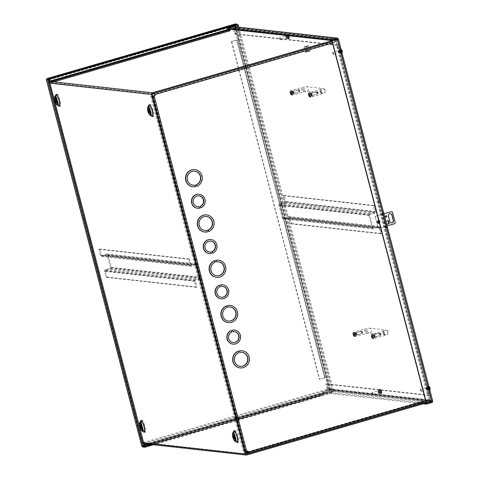 <?xml version="1.0" encoding="UTF-8"?>
<svg xmlns="http://www.w3.org/2000/svg" width="479" height="479" viewBox="0 0 479 479"><rect width="100%" height="100%" fill="white"/><g stroke="black" fill="none" stroke-linecap="round" stroke-linejoin="round"><path stroke-width="0.36" stroke-dasharray="2.4 1.8" d="M378.955 222.759A0.856 0.826 -83.7 0 1 377.913 222.005A0.856 0.826 -83.7 0 1 378.835 221.076A0.856 0.826 -83.7 0 1 378.955 222.759M378.703 222.735A0.856 0.826 -83.7 0 1 377.668 221.975A0.856 0.826 -83.7 0 1 378.584 221.053A0.856 0.826 -83.7 0 1 378.703 222.735M210.784 251.948L211.179 253.463A7.053 6.778 -83.7 0 1 209.347 253.553M210.724 241.093A5.485 5.275 96.3 0 0 204.737 246.984A5.485 5.275 96.3 0 0 209.521 251.996M206.736 230.399L207.132 231.914A8.622 8.287 -83.7 0 1 204.731 232.052M206.455 216.472A7.053 6.778 96.3 0 0 198.791 224.052A7.053 6.778 96.3 0 0 204.904 230.495M194.941 185.122L195.336 186.636A8.622 8.287 -83.7 0 1 192.935 186.774M194.666 171.195A7.053 6.778 96.3 0 0 186.996 178.775A7.053 6.778 96.3 0 0 193.109 185.217M198.989 206.671L199.384 208.185A7.053 6.778 -83.7 0 1 197.552 208.275M198.935 195.815A5.485 5.275 96.3 0 0 192.941 201.707A5.485 5.275 96.3 0 0 197.725 206.718M427.1 388.577L427.094 387.583L427.693 389.631L427.1 388.577M426.262 388.816L426.256 387.828L426.849 388.882L426.855 389.876L426.262 388.816M339.33 51.618L339.324 50.624L339.916 51.684L339.916 52.672L339.33 51.618M338.491 51.858L338.485 50.87L339.078 51.924L339.084 52.918L338.491 51.858M336.138 41.907L337.509 47.187L338.174 46.96L336.797 46.798L339.048 46.732L337.761 47.217L336.384 41.93A1.353 0.347 -106.2 0 0 335.671 40.589L333.881 40.392L334.108 41.26L335.899 41.457L336.138 41.907L154.693 94.531M336.797 46.798L427.184 393.792L428.537 393.942L385.296 227.938L384.625 226.621L338.156 46.948M428.537 393.942L427.897 394.181L429.274 399.881L427.472 399.684L427.699 400.552L429.489 400.749A1.353 0.347 -106.2 0 0 429.525 400.749A1.353 0.347 -106.2 0 0 429.519 399.492L427.897 394.181M153.897 95.98L246.446 451.272L247.559 451.05M338.174 46.96L378.284 200.958L379.093 200.641L338.994 46.708M337.863 47.086L428.244 394.079M385.296 227.938L386.134 227.693A1.569 0.401 73.8 0 1 386.08 227.735L385.242 227.974A1.569 0.401 73.8 0 0 385.296 227.938L428.555 393.954M247.829 452.511L429.274 399.881L247.841 452.505M246.446 451.272L243.278 451.428L245.416 451.595M152.873 96.303L150.729 96.135L152.801 96.028M336.941 39.541A1.353 1.299 -83.7 0 1 337.725 40.44L338.958 45.176L235.488 33.71L234.65 33.949L233.417 29.219A0.449 0.431 96.3 0 0 232.89 28.902L49.169 82.19L152.633 93.662L152.442 93.016L154.184 93.207M152.669 93.884L334.108 41.26M333.881 40.392L152.442 93.016M218.424 260.187A8.622 8.287 -83.7 0 1 225.585 269.659A8.622 8.287 -83.7 0 1 216.526 277.329M214.61 260.636L215.005 262.151A7.053 6.778 96.3 0 0 216.7 275.772M218.25 261.75A7.053 6.778 96.3 0 0 216.167 261.809M222.693 284.807A7.053 6.778 -83.7 0 1 228.531 292.555A7.053 6.778 -83.7 0 1 221.136 298.83M219.448 285.209L219.843 286.729A5.485 5.275 96.3 0 0 221.31 297.273M222.519 286.364A5.485 5.275 96.3 0 0 221.005 286.388M230.219 305.464A8.622 8.287 -83.7 0 1 237.38 314.937A8.622 8.287 -83.7 0 1 228.315 322.606M226.405 305.913L226.801 307.428A7.053 6.778 96.3 0 0 228.489 321.05M230.046 307.027A7.053 6.778 96.3 0 0 227.962 307.087M242.009 350.742A8.622 8.287 -83.7 0 1 249.17 360.214A8.622 8.287 -83.7 0 1 240.111 367.884M238.201 351.191L238.596 352.706A7.053 6.778 96.3 0 0 240.284 366.327M241.841 352.304A7.053 6.778 96.3 0 0 239.757 352.364M234.488 330.085A7.053 6.778 -83.7 0 1 240.32 337.827A7.053 6.778 -83.7 0 1 232.932 344.108M231.243 330.486L231.638 332.007A5.485 5.275 96.3 0 0 233.105 342.551M234.315 331.642A5.485 5.275 96.3 0 0 232.8 331.666M210.898 239.53A7.053 6.778 -83.7 0 1 212.341 253.128M206.629 214.909A8.622 8.287 -83.7 0 1 213.802 222.501A8.622 8.287 -83.7 0 1 208.293 231.579M194.833 169.638A8.622 8.287 -83.7 0 1 202.006 177.224A8.622 8.287 -83.7 0 1 196.498 186.301M199.102 194.252A7.053 6.778 -83.7 0 1 200.545 207.85M428.142 394.205L429.429 393.72L427.184 393.792M338.108 47.116L378.584 202.497L379.158 200.731L339.048 46.732M385.242 227.974A1.569 0.401 73.8 0 1 384.368 226.423L378.081 202.276A1.569 0.401 73.8 0 1 378.075 200.815A1.569 0.401 73.8 0 1 378.254 200.887M429.376 393.702L386.176 227.651L429.429 393.72M386.134 227.693L384.876 226.645L428.495 394.103M427.699 400.552L246.26 453.182M427.472 399.684L247.757 451.811M150.729 96.135L243.278 451.428M244.11 451.182L151.568 95.89M386.08 227.735A1.569 0.401 73.8 0 1 385.206 226.178L378.919 202.03A1.569 0.401 73.8 0 1 378.913 200.575A1.569 0.401 73.8 0 1 379.093 200.641M337.635 46.559L428.022 393.552M144.239 445.236L142.928 445.614L142.748 446.183L142.928 445.614L142.748 446.183L144.532 446.38L142.748 446.183L47.217 79.442L47.625 79.736L47.217 79.436L235.506 24.818L235.093 25.363L235.524 24.818L237.309 25.016L235.524 24.818L235.698 25.483M235.47 26.818L330.396 391.235L331.055 391.565L330.151 391.211L331.055 391.565L144.67 445.626M142.724 446.159L47.205 79.448L47.625 79.736L47.217 79.436L235.171 24.782L234.848 25.333L235.524 24.818M47.379 79.712L142.928 445.614L142.395 446.141L142.748 446.183L142.395 446.147L142.682 445.584L330.151 391.211L234.848 25.333L47.379 79.712L46.864 79.4L47.379 79.712L142.682 445.584M144.622 446.38L332.839 391.762L331.055 391.565L332.839 391.762L333.067 392.63L322.265 395.762L322.044 394.894M237.847 27.081L332.839 391.762L333.677 391.517L331.893 391.319L236.363 24.579L237.219 24.674M47.625 79.736L234.848 25.333M236.063 26.884L331.055 391.565L330.151 391.211M230.124 30.752L228.016 30.512A1.353 0.347 73.8 0 1 227.651 30.105L226.513 28.147L226.89 28.039M142.395 446.147A1.353 0.347 -106.2 0 0 142.538 446.494M322.104 394.9L144.652 446.272M331.893 391.319L330.702 391.523A1.353 0.347 -106.2 0 0 331.282 392.433L333.067 392.63M238.776 27.183L333.677 391.517M235.225 23.968A1.353 0.347 73.8 0 0 235.171 24.782L236.363 24.579M226.513 28.147L226.286 27.279M142.395 446.141L141.892 446.356M147.987 444.159L324.475 392.966L322.367 392.732A1.353 0.347 -106.2 0 0 322.331 392.738A1.353 0.347 -106.2 0 0 322.199 393.085L322.157 394.786M150.316 444.416L324.702 393.834L324.475 392.966M324.702 393.834L322.595 393.6L145.089 445.087L322.595 393.6M145.341 445.117L322.541 393.72L322.493 395.42L152.669 444.68M153.43 444.763L322.331 395.774A1.353 0.347 -106.2 0 0 322.367 395.768A1.353 0.347 -106.2 0 0 322.493 395.42M377.691 222.136A0.856 0.826 -83.7 0 1 378.584 221.053A0.856 0.826 -83.7 0 1 379.29 221.675A0.856 0.826 -83.7 0 1 378.398 222.759A0.856 0.826 -83.7 0 1 377.691 222.136M379.093 221.651A0.856 0.826 96.3 0 0 378.386 221.029A0.856 0.826 96.3 0 0 377.494 222.112A0.856 0.826 96.3 0 0 378.2 222.735A0.856 0.826 96.3 0 0 379.093 221.651M386.08 215.67A0.784 0.754 96.3 0 0 385.17 216.646A0.784 0.754 96.3 0 0 385.906 217.215M383.913 213.838L375.925 216.155A1.569 1.509 96.3 0 0 375.392 217.125L378.141 227.687A1.569 1.509 96.3 0 0 379.069 228.232L387.056 225.914M390.385 213.694A1.958 1.88 96.3 0 0 388.247 216.155L389.625 221.436A1.958 1.88 96.3 0 0 391.325 222.867M385.888 221.382L386.679 224.4M385.691 221.358L388.433 220.645L388.086 220.663L388.876 223.681L389.217 223.663L387.403 224.112M388.301 220.681L385.577 221.346L388.086 220.663M378.141 227.687L375.392 217.125M375.925 216.155L375.728 216.137A1.569 1.509 96.3 0 0 375.195 217.101M375.728 216.137L383.895 213.766M392.487 212.167L392.289 212.143A1.569 1.509 96.3 0 0 391.367 211.598M392.289 212.143L395.241 222.729M394.708 223.693L394.51 223.675A1.569 1.509 96.3 0 0 395.043 222.705M394.51 223.675L379.069 228.232M377.949 227.669A1.569 1.509 96.3 0 0 378.871 228.208M386.649 224.292L385.577 221.346M386.361 224.364L385.679 221.244M388.876 223.681L386.463 224.262M377.799 222.561A0.784 0.754 96.3 0 0 377.691 221.029A0.784 0.754 96.3 0 0 376.853 221.873A0.784 0.754 96.3 0 0 377.799 222.561M378.542 221.178A0.784 0.754 -83.7 0 1 379.488 221.867A0.784 0.754 -83.7 0 1 378.655 222.711A0.784 0.754 -83.7 0 1 378.542 221.178M312.021 94.614A2.353 0.605 73.8 0 1 312.033 96.806A2.353 0.605 73.8 0 1 310.727 94.471A2.353 0.605 73.8 0 1 310.721 92.285A2.353 0.605 73.8 0 1 312.021 94.614M293.699 92.585A2.353 0.605 73.8 0 1 293.705 94.77A2.353 0.605 73.8 0 1 292.406 92.441A2.353 0.605 73.8 0 1 292.4 90.256A2.353 0.605 73.8 0 1 293.699 92.585M317.463 92.884L316.924 91.914L316.924 92.824L317.469 93.8L317.463 92.884M311.643 94.573L311.105 93.603L311.105 94.513L311.649 95.489L311.643 94.573M299.141 90.854L298.597 89.884L299.147 91.764L299.141 90.854M292.783 92.483L292.777 91.573L293.328 93.453L292.783 92.483M374.925 336.096A2.353 0.605 73.8 0 1 374.931 338.282A2.353 0.605 73.8 0 1 373.626 335.953A2.353 0.605 73.8 0 1 373.62 333.767A2.353 0.605 73.8 0 1 374.925 336.096M356.604 334.067A2.353 0.605 73.8 0 1 356.61 336.252A2.353 0.605 73.8 0 1 355.304 333.923A2.353 0.605 73.8 0 1 355.298 331.731A2.353 0.605 73.8 0 1 356.604 334.067M380.368 334.366L379.823 333.396L379.823 334.306L380.368 335.276L380.368 334.366M374.548 336.054L374.003 335.084L374.003 335.995L374.548 336.965L374.548 336.054M362.04 332.336L361.501 331.366L361.501 332.276L362.046 333.246L362.04 332.336M355.681 333.965L355.681 333.055L356.226 334.935L355.681 333.965M307.063 51.451L305.458 52.133L309.991 50.93L307.063 51.451M307.039 46.523L304.117 47.044L308.65 45.834L307.039 46.523M307.195 51.696L305.758 52.307L309.805 51.259L307.195 51.696M306.907 46.271L304.303 46.714L308.344 45.661L306.907 46.271M306.5 47.87L307.716 47.649L306.5 47.87M307.506 51.732L308.721 51.516L307.506 51.732M110.547 267.683L107.296 255.199A0.449 0.431 96.3 0 0 106.763 254.882L102.003 256.265A1.353 1.299 -83.7 0 1 100.41 255.325L98.83 249.272L99.668 249.026L101.243 255.085A0.449 0.431 96.3 0 0 101.776 255.397L106.536 254.014A1.353 1.299 -83.7 0 1 108.134 254.954L111.385 267.438A1.353 1.299 -83.7 0 1 110.469 269.108L105.709 270.485A0.449 0.431 96.3 0 0 105.404 271.042L106.979 277.101L106.14 277.341L104.566 271.288A1.353 1.299 -83.7 0 1 105.482 269.617L110.242 268.24A0.449 0.431 96.3 0 0 110.547 267.683L200.438 277.64L197.186 265.156A0.449 0.431 96.3 0 0 196.653 264.845L191.893 266.228A1.353 1.299 -83.7 0 1 190.295 265.288L188.714 259.235L189.552 258.989L191.133 265.043L101.243 255.085M101.776 255.397L191.666 265.36L196.426 263.977A1.353 1.299 -83.7 0 1 198.019 264.917L201.276 277.401A1.353 1.299 -83.7 0 1 200.354 279.071L195.594 280.449L105.709 270.485M191.666 265.36A0.449 0.431 -83.7 0 1 191.133 265.043M105.404 271.042L195.288 281.005L196.869 287.059L196.031 287.304L194.45 281.251A1.353 1.299 -83.7 0 1 195.366 279.58L200.132 278.197A0.449 0.431 96.3 0 0 200.438 277.64M195.288 281.005A0.449 0.431 -83.7 0 1 195.594 280.449M99.668 249.026L189.552 258.989M98.83 249.272L188.714 259.235M196.031 287.304L106.14 277.341M196.869 287.059L106.979 277.101M151.454 116.05L148.466 105.751M58.36 105.733L55.372 95.435M236.369 442.045L233.387 431.747M143.275 431.729L140.287 421.43M148.837 107.649C150.017 107.601 151.843 114.619 150.568 114.301L148.502 109.691M55.738 97.333C56.917 97.285 58.749 104.302 57.474 103.985L55.408 99.375M235.482 440.297C234.303 440.345 232.477 433.327 233.752 433.645C234.932 433.603 236.758 440.614 235.482 440.297M142.389 429.98C141.209 430.028 139.383 423.011 140.658 423.328C141.838 423.28 143.664 430.298 142.389 429.98M286.873 38.098L286.31 36.051L286.873 38.098M286.035 38.344L285.472 36.29L286.035 38.344M378.775 390.924L379.344 392.972L378.775 390.924M377.937 391.169L378.506 393.217L377.937 391.169M150.095 112.487A1.569 0.401 -106.2 0 0 150.137 112.481A1.569 0.401 -106.2 0 0 150.113 110.942A1.569 0.401 -106.2 0 0 149.304 109.463A1.569 0.401 -106.2 0 0 149.262 109.469A1.569 0.401 -106.2 0 0 149.292 111.008A1.569 0.401 -106.2 0 0 150.095 112.487M57.001 102.171A1.569 0.401 -106.2 0 0 57.043 102.165A1.569 0.401 -106.2 0 0 57.019 100.626A1.569 0.401 -106.2 0 0 56.211 99.147A1.569 0.401 -106.2 0 0 56.169 99.153A1.569 0.401 -106.2 0 0 56.193 100.692A1.569 0.401 -106.2 0 0 57.001 102.171M235.009 438.483A1.569 0.401 -106.2 0 0 235.051 438.477A1.569 0.401 -106.2 0 0 235.027 436.938A1.569 0.401 -106.2 0 0 234.225 435.459A1.569 0.401 -106.2 0 0 234.177 435.465A1.569 0.401 -106.2 0 0 234.207 437.004A1.569 0.401 -106.2 0 0 235.009 438.483M141.916 428.166A1.569 0.401 -106.2 0 0 141.958 428.16A1.569 0.401 -106.2 0 0 141.934 426.621A1.569 0.401 -106.2 0 0 141.125 425.142A1.569 0.401 -106.2 0 0 141.083 425.148A1.569 0.401 -106.2 0 0 141.113 426.687A1.569 0.401 -106.2 0 0 141.916 428.166M49.409 81.191L48.942 81.322A1.353 1.299 96.3 0 0 48.026 82.993L141.694 442.602A1.353 1.299 96.3 0 0 143.293 443.542L327.013 390.253A1.353 1.299 96.3 0 0 327.929 388.583L326.696 383.853L325.858 384.092L327.091 388.828L430.555 400.294L429.322 395.558L430.16 395.319L431.393 400.049A1.353 1.299 -83.7 0 1 430.531 401.701M235.488 33.71L234.255 28.974A1.353 1.299 96.3 0 0 232.662 28.033L228.842 29.141M49.169 82.19A0.449 0.431 96.3 0 0 48.858 82.747L142.532 442.356A0.449 0.431 96.3 0 0 143.065 442.674L326.786 389.385A0.449 0.431 96.3 0 0 327.091 388.828M227.657 29.488L49.864 81.053M335.671 40.589L336.354 40.368A0.449 0.431 -83.7 0 1 336.887 40.685L338.12 45.415L338.958 45.176M430.555 400.294A0.449 0.431 -83.7 0 1 430.25 400.851L425.999 402.085M234.65 33.949L338.12 45.415M429.322 395.558L325.858 384.092M326.696 383.853L430.16 395.319M354.711 333.001A1.275 0.329 73.8 0 1 355.364 334.198A1.275 0.329 73.8 0 1 355.382 335.45A1.275 0.329 73.8 0 1 355.346 335.45A1.275 0.329 73.8 0 1 354.694 334.252A1.275 0.329 73.8 0 1 354.676 333.001A1.275 0.329 73.8 0 1 354.711 333.001M356.184 335.21A1.275 0.329 -106.2 0 0 356.22 335.204A1.275 0.329 -106.2 0 0 356.202 333.959A1.275 0.329 -106.2 0 0 355.55 332.755A1.275 0.329 -106.2 0 0 355.514 332.761A1.275 0.329 -106.2 0 0 355.532 334.007A1.275 0.329 -106.2 0 0 356.184 335.21M373.033 335.031A1.275 0.329 73.8 0 1 373.686 336.228A1.275 0.329 73.8 0 1 373.71 337.479A1.275 0.329 73.8 0 1 373.674 337.479A1.275 0.329 73.8 0 1 373.021 336.282A1.275 0.329 73.8 0 1 372.997 335.037A1.275 0.329 73.8 0 1 373.033 335.031M374.512 337.24A1.275 0.329 -106.2 0 0 374.548 337.234A1.275 0.329 -106.2 0 0 374.524 335.989A1.275 0.329 -106.2 0 0 373.871 334.791A1.275 0.329 -106.2 0 0 373.836 334.791A1.275 0.329 -106.2 0 0 373.859 336.042A1.275 0.329 -106.2 0 0 374.512 337.24M291.813 91.525A1.275 0.329 73.8 0 1 292.465 92.722A1.275 0.329 73.8 0 1 292.483 93.974A1.275 0.329 73.8 0 1 292.447 93.974A1.275 0.329 73.8 0 1 291.795 92.776A1.275 0.329 73.8 0 1 291.777 91.525A1.275 0.329 73.8 0 1 291.813 91.525M293.286 93.728A1.275 0.329 -106.2 0 0 293.322 93.728A1.275 0.329 -106.2 0 0 293.304 92.477A1.275 0.329 -106.2 0 0 292.651 91.279A1.275 0.329 -106.2 0 0 292.615 91.279A1.275 0.329 -106.2 0 0 292.633 92.531A1.275 0.329 -106.2 0 0 293.286 93.728M310.135 93.555A1.275 0.329 73.8 0 1 310.787 94.752A1.275 0.329 73.8 0 1 310.805 96.004A1.275 0.329 73.8 0 1 310.769 96.004A1.275 0.329 73.8 0 1 310.117 94.806A1.275 0.329 73.8 0 1 310.099 93.555A1.275 0.329 73.8 0 1 310.135 93.555M311.607 95.764A1.275 0.329 -106.2 0 0 311.643 95.758A1.275 0.329 -106.2 0 0 311.625 94.507A1.275 0.329 -106.2 0 0 310.973 93.309A1.275 0.329 -106.2 0 0 310.937 93.315A1.275 0.329 -106.2 0 0 310.955 94.561A1.275 0.329 -106.2 0 0 311.607 95.764M386.284 225.962A1.569 0.401 -106.2 0 0 387.11 227.519A1.569 0.401 -106.2 0 0 387.152 227.519A1.569 0.401 -106.2 0 0 387.301 226.956L386.463 227.196A1.569 0.401 73.8 0 1 386.314 227.759A1.569 0.401 73.8 0 1 386.272 227.764A1.569 0.401 73.8 0 1 385.445 226.208L382.302 214.131A1.569 0.401 73.8 0 1 382.296 212.676A1.569 0.401 73.8 0 1 382.847 213.311L383.679 213.071A1.569 0.401 -106.2 0 0 383.134 212.431A1.569 0.401 -106.2 0 0 383.14 213.891L386.284 225.962L385.445 226.208M286.819 35.488A1.365 0.353 -106.2 0 0 286.783 35.494A1.365 0.353 -106.2 0 0 286.807 36.835A1.365 0.353 -106.2 0 0 287.508 38.122L288.047 38.182A1.365 0.353 -106.2 0 0 288.089 38.176A1.365 0.353 -106.2 0 0 288.065 36.835A1.365 0.353 -106.2 0 0 287.364 35.548L286.526 35.793A1.365 0.353 73.8 0 1 287.226 37.081A1.365 0.353 73.8 0 1 287.25 38.422A1.365 0.353 73.8 0 1 287.208 38.422L286.67 38.362A1.365 0.353 73.8 0 1 285.969 37.075A1.365 0.353 73.8 0 1 285.945 35.733A1.365 0.353 73.8 0 1 285.981 35.733M339.851 50.067A1.365 0.353 -106.2 0 0 339.815 50.067A1.365 0.353 -106.2 0 0 339.839 51.409A1.365 0.353 -106.2 0 0 340.539 52.696L341.078 52.756A1.365 0.353 -106.2 0 0 341.12 52.756A1.365 0.353 -106.2 0 0 341.096 51.415A1.365 0.353 -106.2 0 0 340.395 50.127L339.557 50.367A1.365 0.353 73.8 0 1 340.258 51.66A1.365 0.353 73.8 0 1 340.282 53.001A1.365 0.353 73.8 0 1 340.24 53.001L339.701 52.941A1.365 0.353 73.8 0 1 339 51.654A1.365 0.353 73.8 0 1 338.976 50.313A1.365 0.353 73.8 0 1 339.012 50.307M379.943 392.984L380.482 393.043A1.365 0.353 -106.2 0 0 380.524 393.043A1.365 0.353 -106.2 0 0 380.5 391.702A1.365 0.353 -106.2 0 0 379.799 390.415L379.254 390.355A1.365 0.353 -106.2 0 0 379.218 390.355A1.365 0.353 -106.2 0 0 379.242 391.696A1.365 0.353 -106.2 0 0 379.943 392.984L379.105 393.229A1.365 0.353 73.8 0 1 378.404 391.942A1.365 0.353 73.8 0 1 378.38 390.601A1.365 0.353 73.8 0 1 378.416 390.595L378.961 390.654A1.365 0.353 73.8 0 1 379.661 391.942A1.365 0.353 73.8 0 1 379.685 393.283A1.365 0.353 73.8 0 1 379.643 393.289L379.105 393.229M428.304 389.643L428.849 389.702A1.365 0.353 -106.2 0 0 428.885 389.702A1.365 0.353 -106.2 0 0 428.861 388.361A1.365 0.353 -106.2 0 0 428.16 387.074L427.621 387.014A1.365 0.353 -106.2 0 0 427.579 387.014A1.365 0.353 -106.2 0 0 427.603 388.355A1.365 0.353 -106.2 0 0 428.304 389.643L427.466 389.888A1.365 0.353 73.8 0 1 426.765 388.601A1.365 0.353 73.8 0 1 426.741 387.26A1.365 0.353 73.8 0 1 426.783 387.254L427.322 387.313A1.365 0.353 73.8 0 1 428.022 388.607A1.365 0.353 73.8 0 1 428.046 389.948A1.365 0.353 73.8 0 1 428.01 389.948L427.466 389.888M337.156 38.997L233.968 27.56A0.449 0.431 96.3 0 1 234.339 27.884L237.482 39.961L238.32 39.715L326.289 377.434L325.451 377.68L328.594 389.756A0.449 0.431 96.3 0 1 328.289 390.307L323.008 391.84L323.229 392.714L328.516 391.181A1.353 1.299 96.3 0 0 329.432 389.511L326.289 377.434L324.66 377.757L236.692 40.038L238.32 39.715L235.177 27.644A1.353 1.299 96.3 0 0 234.069 26.662M233.968 27.56A0.449 0.431 96.3 0 0 233.806 27.572L228.519 29.105M387.301 226.956L432.621 400.947A1.353 1.299 -83.7 0 1 432.639 401.019M329.432 389.511L432.621 400.947L426.202 402.857M337.527 39.344L382.943 213.64L337.539 39.332M382.847 213.311L431.783 401.186A0.449 0.431 -83.7 0 1 431.795 401.336M387.104 226.1L386.236 226.31L386.463 227.196M231.399 41.577L319.367 379.296L325.451 377.68L237.482 39.961L231.399 41.577L236.692 40.038M319.367 379.296L324.66 377.757M423.298 403.803L323.229 392.714M323.008 391.84L425.4 403.192M231.65 41.601L319.619 379.32M372.955 227.603L369.704 215.119A0.449 0.431 -83.7 0 1 370.01 214.562L374.776 213.179A1.353 1.299 96.3 0 0 375.692 211.514L374.111 205.455L373.273 205.701L374.853 211.754A0.449 0.431 -83.7 0 1 374.548 212.311L369.788 213.694A1.353 1.299 96.3 0 0 368.866 215.358L372.123 227.842A1.353 1.299 96.3 0 0 373.716 228.782L378.476 227.405A0.449 0.431 -83.7 0 1 379.009 227.717L380.589 233.77L381.428 233.53L379.847 227.471A1.353 1.299 96.3 0 0 378.248 226.537L373.488 227.914A0.449 0.431 -83.7 0 1 372.955 227.603L283.071 217.64L279.82 205.156A0.449 0.431 -83.7 0 1 280.125 204.599L284.885 203.222A1.353 1.299 96.3 0 0 285.801 201.551L284.227 195.498L283.388 195.737L284.963 201.791L374.853 211.754M374.548 212.311L284.658 202.348L279.898 203.731A1.353 1.299 96.3 0 0 278.982 205.401L282.233 217.885A1.353 1.299 96.3 0 0 283.831 218.825L288.592 217.442L378.476 227.405M284.658 202.348A0.449 0.431 96.3 0 0 284.963 201.791M379.009 227.717L289.124 217.753L290.699 223.813L291.537 223.567L289.963 217.514A1.353 1.299 96.3 0 0 288.364 216.574L283.604 217.951A0.449 0.431 -83.7 0 1 283.071 217.64M289.124 217.753A0.449 0.431 96.3 0 0 288.592 217.442M373.273 205.701L283.388 195.737M374.111 205.455L284.227 195.498M291.537 223.567L381.428 233.53M290.699 223.813L380.589 233.77M290.681 94.387L290.172 93.585L290.621 93.327A2.257 0.581 73.8 0 1 290.43 92.603L289.981 92.86L289.987 92.112L290.597 92.926L291.657 92.74A2.257 0.581 73.8 0 1 291.849 93.465L290.783 93.65L290.681 94.387M290.172 93.585L291.13 93.387L290.172 93.585M290.43 92.603L289.981 92.86L290.945 92.663L290.43 92.603M291.831 91.603A1.192 0.305 73.8 0 1 292.441 92.722A1.192 0.305 73.8 0 1 292.459 93.89A1.192 0.305 73.8 0 1 292.429 93.896A1.192 0.305 73.8 0 1 291.819 92.77A1.192 0.305 73.8 0 1 291.795 91.603A1.192 0.305 73.8 0 1 291.831 91.603M290.196 92.136L290.951 91.914L289.987 92.112M289.999 92.172L290.184 92.878M290.376 93.603L290.555 94.315M290.573 94.375L291.334 94.153L290.783 94.399M290.765 94.333L290.783 93.65M290.579 93.627L291.849 93.465M291.657 92.74L290.597 92.926M290.394 92.902L290.208 92.196M290.741 91.89L290.945 92.663M291.148 92.687L290.951 91.914M291.334 94.153L291.13 93.387M291.34 93.411L291.537 94.177M309.003 96.417L308.494 95.614L308.943 95.363A2.257 0.581 73.8 0 1 308.757 94.638L308.308 94.89L308.308 94.141L308.919 94.956L309.985 94.77A2.257 0.581 73.8 0 1 310.17 95.495L309.105 95.68L309.003 96.417M308.494 95.614L309.452 95.417L308.494 95.614M308.757 94.638L308.308 94.89L308.757 94.638M310.152 93.633A1.192 0.305 73.8 0 1 310.763 94.752A1.192 0.305 73.8 0 1 310.787 95.926A1.192 0.305 73.8 0 1 310.751 95.926A1.192 0.305 73.8 0 1 310.141 94.806A1.192 0.305 73.8 0 1 310.123 93.633A1.192 0.305 73.8 0 1 310.152 93.633M308.518 94.165L309.272 93.944L308.308 94.141M308.326 94.207L308.506 94.914M308.698 95.638L308.883 96.345M308.901 96.405L309.656 96.183L309.105 96.429M309.087 96.369L309.105 95.68M308.907 95.656L310.17 95.495M309.985 94.77L308.919 94.956M308.716 94.932L308.53 94.225M309.063 93.92L309.266 94.692M309.47 94.716L309.272 93.944M309.656 96.183L309.452 95.417M309.662 95.441L309.859 96.207M353.58 335.863L353.071 335.06L353.52 334.809A2.257 0.581 73.8 0 1 353.334 334.085L352.885 334.336L352.885 333.588L353.496 334.402L354.562 334.216A2.257 0.581 73.8 0 1 354.747 334.941L353.682 335.126L353.58 335.863M353.071 335.06L354.029 334.863L353.071 335.06M353.334 334.085L352.885 334.336L353.334 334.085M354.729 333.079A1.192 0.305 73.8 0 1 355.34 334.204A1.192 0.305 73.8 0 1 355.364 335.372A1.192 0.305 73.8 0 1 355.328 335.372A1.192 0.305 73.8 0 1 354.717 334.252A1.192 0.305 73.8 0 1 354.7 333.085A1.192 0.305 73.8 0 1 354.729 333.079M353.095 333.612L353.849 333.39L352.885 333.588M352.903 333.653L353.083 334.36M353.274 335.084L353.46 335.791M353.478 335.851L354.232 335.635L353.682 335.875M353.664 335.815L353.682 335.126M353.484 335.108L354.747 334.941M354.562 334.216L353.496 334.402M353.292 334.384L353.107 333.677M353.64 333.372L353.843 334.138M354.047 334.162L353.849 333.39M354.232 335.635L354.029 334.863M354.238 334.887L354.436 335.659M371.902 337.893L371.393 337.09L371.842 336.839A2.257 0.581 73.8 0 1 371.656 336.114L371.207 336.366L371.315 335.629L371.818 336.438L372.884 336.252A2.257 0.581 73.8 0 1 373.069 336.976L372.009 337.162L371.902 337.893M371.393 337.09L372.357 336.893L371.393 337.09M371.656 336.114L371.207 336.366L371.656 336.114M373.051 335.108A1.192 0.305 73.8 0 1 373.662 336.234A1.192 0.305 73.8 0 1 373.686 337.402A1.192 0.305 73.8 0 1 373.65 337.402A1.192 0.305 73.8 0 1 373.039 336.282A1.192 0.305 73.8 0 1 373.021 335.114A1.192 0.305 73.8 0 1 373.051 335.108M371.417 335.641L371.967 335.402L371.207 335.617M371.225 335.683L371.411 336.39M371.596 337.114L371.782 337.821M371.8 337.881L372.764 337.689L372.009 337.905M371.991 337.845L372.009 337.162M371.806 337.138L373.069 336.976M372.884 336.252L371.818 336.438M371.614 336.414L371.435 335.707M371.967 335.402L372.165 336.168M372.375 336.192L372.171 335.426M372.554 337.665L372.357 336.893M372.56 336.917L372.764 337.689M289.202 37.428L289.31 36.697L288.861 36.949A2.257 0.581 -106.2 0 0 288.669 36.224L289.118 35.973L288.615 35.165L288.508 35.901L287.442 36.087A2.257 0.581 -106.2 0 0 287.634 36.811L288.699 36.626L289.202 37.428M289.31 36.697L288.352 36.895L289.31 36.697M288.669 36.224L289.118 35.973L288.669 36.224M286.861 35.656A1.192 0.305 -106.2 0 0 286.831 35.662A1.192 0.305 -106.2 0 0 286.849 36.829A1.192 0.305 -106.2 0 0 287.46 37.955A1.192 0.305 -106.2 0 0 287.496 37.949A1.192 0.305 -106.2 0 0 287.472 36.781A1.192 0.305 -106.2 0 0 286.861 35.656M288.735 35.242L288.921 35.949M289.106 36.673L289.292 37.38M289.082 37.356L288.699 36.626M288.897 36.649L287.634 36.811M287.442 36.087L288.508 35.901M288.711 35.925L288.526 35.218M287.963 35.398L288.16 36.17M287.957 36.147L287.753 35.374M288.55 37.661L288.352 36.895M288.142 36.871L288.346 37.637M381.637 392.295L381.745 391.559L381.296 391.81A2.257 0.581 -106.2 0 0 381.104 391.086L381.553 390.834L380.943 390.02L380.943 390.768L379.877 390.954A2.257 0.581 -106.2 0 0 380.069 391.678L381.134 391.493L381.637 392.295M381.745 391.559L380.787 391.756L381.745 391.559M381.104 391.086L381.553 390.834L381.104 391.086M379.302 390.523A1.192 0.305 -106.2 0 0 379.266 390.523A1.192 0.305 -106.2 0 0 379.284 391.696A1.192 0.305 -106.2 0 0 379.895 392.816A1.192 0.305 -106.2 0 0 379.931 392.816A1.192 0.305 -106.2 0 0 379.913 391.642A1.192 0.305 -106.2 0 0 379.302 390.523M380.943 390.02L380.188 390.241L381.152 390.044M381.17 390.104L381.356 390.81M381.541 391.535L381.727 392.241M381.739 392.307L380.985 392.529L381.535 392.283M381.518 392.223L381.134 391.493M381.332 391.517L380.069 391.678M379.877 390.954L380.943 390.768M381.146 390.792L380.961 390.08M380.398 390.259L380.595 391.032M380.392 391.008L380.188 390.241M380.985 392.529L380.787 391.756M380.577 391.732L380.781 392.505M340.473 50.666L341.743 50.505L340.473 50.666A2.257 0.581 -106.2 0 0 340.665 51.391L341.731 51.205L342.335 52.019L342.341 51.271M341.766 49.816L342.15 50.546L341.539 49.732L341.539 50.481M339.892 50.235A1.192 0.305 -106.2 0 0 339.862 50.241A1.192 0.305 -106.2 0 0 339.88 51.409A1.192 0.305 -106.2 0 0 340.491 52.528A1.192 0.305 -106.2 0 0 340.527 52.528A1.192 0.305 -106.2 0 0 340.503 51.361A1.192 0.305 -106.2 0 0 339.892 50.235M341.539 49.732L340.785 49.954L341.749 49.756M341.952 50.523L341.192 50.744L341.701 50.804M341.892 51.528L341.383 51.469L341.85 51.337M342.138 51.247L342.323 51.96M342.335 52.019L341.581 52.241L342.132 51.995M342.114 51.936L341.952 51.307M341.826 51.259L340.665 51.391M341.743 50.505L341.557 49.798M340.994 49.978L341.192 50.744M340.988 50.72L340.785 49.954M341.581 52.241L341.383 51.469M341.174 51.445L341.377 52.217M428.244 387.613L429.507 387.451L428.244 387.613A2.257 0.581 -106.2 0 0 428.43 388.337L429.495 388.152L430.106 388.966L430.106 388.218M429.531 386.763L429.92 387.493L429.31 386.679L429.31 387.427M427.663 387.182A1.192 0.305 -106.2 0 0 427.627 387.188A1.192 0.305 -106.2 0 0 427.651 388.355A1.192 0.305 -106.2 0 0 428.262 389.475A1.192 0.305 -106.2 0 0 428.292 389.475A1.192 0.305 -106.2 0 0 428.274 388.307A1.192 0.305 -106.2 0 0 427.663 387.182M429.31 386.679L428.759 386.924L429.513 386.703M429.717 387.469L428.962 387.691L429.471 387.75M429.657 388.475L429.148 388.415L429.615 388.283M429.908 388.194L430.088 388.906M430.106 388.966L429.142 389.164L429.897 388.942M429.885 388.882L429.717 388.253M429.597 388.206L428.43 388.337M429.507 387.451L429.328 386.745M428.759 386.924L428.962 387.691M428.753 387.667L428.555 386.9M429.352 389.188L429.148 388.415M428.945 388.391L429.142 389.164M247.829 452.092L429.274 399.462M153.352 96.087L245.901 451.38M335.899 41.457L154.454 94.088M332.486 43.062L336.384 41.93M425.621 400.624L429.519 399.492M429.525 400.749L425.927 401.791L429.489 400.749M152.514 96.333L245.062 451.625M378.919 202.03L378.081 202.276M384.368 226.423L385.206 226.178M330.396 391.235L144.682 445.105M144.365 445.715L142.748 446.183M49.068 79.646L226.573 28.159M49.187 79.777L226.693 28.291M144.7 444.572L322.199 393.085M145.879 443.925L322.367 392.732M331.282 392.433L142.976 447.051M227.651 30.105L50.145 81.592M228.016 30.512L50.511 81.999M388.241 220.621L389.026 223.639M378.41 220.663C377.177 221.933 377.398 222.777 379.069 223.202C380.302 221.933 380.081 221.088 378.41 220.663M378.548 220.681C380.218 221.106 380.44 221.951 379.206 223.214M325.061 90.232A2.353 2.257 -83.7 0 1 322.618 93.201A2.353 2.257 -83.7 0 1 320.696 91.495A2.353 2.257 -83.7 0 1 323.139 88.525A2.353 2.257 -83.7 0 1 325.061 90.232M304.099 89.657A2.353 2.257 96.3 0 0 306.027 91.363A2.353 2.257 96.3 0 0 308.464 88.387A2.353 2.257 96.3 0 0 306.542 86.687A2.353 2.257 96.3 0 0 304.099 89.657M321.481 91.872A2.353 0.605 73.8 0 1 321.487 94.058A2.353 0.605 73.8 0 1 320.182 91.728A2.353 0.605 73.8 0 1 320.176 89.543A2.353 0.605 73.8 0 1 321.481 91.872M303.159 89.842A2.353 0.605 73.8 0 1 303.165 92.028A2.353 0.605 73.8 0 1 301.86 89.699A2.353 0.605 73.8 0 1 301.854 87.513A2.353 0.605 73.8 0 1 303.159 89.842M387.96 331.707A2.353 2.257 -83.7 0 1 385.517 334.677A2.353 2.257 -83.7 0 1 383.595 332.971A2.353 2.257 -83.7 0 1 386.038 330.001A2.353 2.257 -83.7 0 1 387.96 331.707M367.004 331.133A2.353 2.257 96.3 0 0 368.926 332.839A2.353 2.257 96.3 0 0 371.369 329.869A2.353 2.257 96.3 0 0 369.441 328.163A2.353 2.257 96.3 0 0 367.004 331.133M384.38 333.354A2.353 0.605 73.8 0 1 384.386 335.539A2.353 0.605 73.8 0 1 383.086 333.21A2.353 0.605 73.8 0 1 383.08 331.019A2.353 0.605 73.8 0 1 384.38 333.354M366.058 331.324A2.353 0.605 73.8 0 1 366.064 333.51A2.353 0.605 73.8 0 1 364.764 331.181A2.353 0.605 73.8 0 1 364.753 328.989A2.353 0.605 73.8 0 1 366.058 331.324M107.296 255.199L197.186 265.156M106.763 254.882L196.653 264.845M200.132 278.197L110.242 268.24M110.469 269.108L200.354 279.071M111.385 267.438L201.276 277.401M108.134 254.954L198.019 264.917M106.536 254.014L196.426 263.977M190.295 265.288L100.41 255.325M102.003 256.265L191.893 266.228M195.366 279.58L105.482 269.617M104.566 271.288L194.45 281.251M148.628 105.434A5.832 1.503 -106.2 0 0 148.969 110.541A5.832 1.503 -106.2 0 0 151.759 116.229C150.208 115.738 147.586 106.679 148.628 105.434M55.348 96.764L55.534 95.117A5.832 1.503 -106.2 0 0 55.875 100.225A5.832 1.503 -106.2 0 0 58.666 105.913L57.63 104.62M233.542 431.429A5.832 1.503 -106.2 0 0 233.884 436.537A5.832 1.503 -106.2 0 0 236.674 442.225C235.129 441.734 232.501 432.675 233.542 431.429M140.449 421.113A5.832 1.503 -106.2 0 0 140.79 426.22A5.832 1.503 -106.2 0 0 143.58 431.908C142.029 431.417 139.407 422.358 140.449 421.113M149.993 104.578C151.442 102.71 155.585 118.624 153.046 116.319L150.562 112.559L149.376 105.194M152.472 115.547A5.191 1.341 -106.2 0 0 152.603 110.709A5.191 1.341 -106.2 0 0 149.867 105.548A5.191 1.341 -106.2 0 0 149.436 105.841A5.191 1.341 -106.2 0 0 149.885 110.924A5.191 1.341 -106.2 0 0 152.22 115.457A5.191 1.341 -106.2 0 0 152.472 115.547M56.893 94.261C58.348 92.393 62.492 108.308 59.953 106.003L57.468 102.237L56.282 94.878M59.378 105.23A5.191 1.341 -106.2 0 0 59.51 100.392A5.191 1.341 -106.2 0 0 56.773 95.231A5.191 1.341 -106.2 0 0 56.342 95.525A5.191 1.341 -106.2 0 0 56.791 100.602A5.191 1.341 -106.2 0 0 59.127 105.141A5.191 1.341 -106.2 0 0 59.378 105.23M234.908 430.573C236.357 428.705 240.506 444.62 237.961 442.315C236.512 444.177 232.369 428.268 234.908 430.573M237.386 441.542A5.191 1.341 -106.2 0 0 237.518 436.704A5.191 1.341 -106.2 0 0 234.782 431.543A5.191 1.341 -106.2 0 0 234.351 431.836A5.191 1.341 -106.2 0 0 234.8 436.92A5.191 1.341 -106.2 0 0 237.141 441.452A5.191 1.341 -106.2 0 0 237.386 441.542M141.808 420.257C143.263 418.389 147.406 434.303 144.868 431.998M144.293 431.226A5.191 1.341 -106.2 0 0 144.424 426.388A5.191 1.341 -106.2 0 0 141.688 421.227A5.191 1.341 -106.2 0 0 141.257 421.52A5.191 1.341 -106.2 0 0 141.706 426.597A5.191 1.341 -106.2 0 0 144.041 431.136A5.191 1.341 -106.2 0 0 144.293 431.226M150.735 114.523A3.718 0.958 73.8 0 1 150.556 114.457A3.718 0.958 73.8 0 1 148.885 111.212A3.718 0.958 73.8 0 1 148.556 107.577A3.718 0.958 73.8 0 1 148.867 107.368A3.718 0.958 73.8 0 1 150.825 111.062A3.718 0.958 73.8 0 1 150.735 114.523M57.642 104.206A3.718 0.958 73.8 0 1 57.462 104.141A3.718 0.958 73.8 0 1 55.786 100.895A3.718 0.958 73.8 0 1 55.462 97.255A3.718 0.958 73.8 0 1 55.774 97.051A3.718 0.958 73.8 0 1 57.731 100.74A3.718 0.958 73.8 0 1 57.642 104.206M235.65 440.524A3.718 0.958 73.8 0 1 235.47 440.452A3.718 0.958 73.8 0 1 233.8 437.207A3.718 0.958 73.8 0 1 233.477 433.573A3.718 0.958 73.8 0 1 233.788 433.363A3.718 0.958 73.8 0 1 235.746 437.058A3.718 0.958 73.8 0 1 235.65 440.524M142.556 430.202A3.718 0.958 73.8 0 1 142.377 430.136A3.718 0.958 73.8 0 1 140.7 426.891A3.718 0.958 73.8 0 1 140.377 423.25A3.718 0.958 73.8 0 1 140.688 423.047A3.718 0.958 73.8 0 1 142.646 426.735A3.718 0.958 73.8 0 1 142.556 430.202M150.095 115.235A4.359 1.126 73.8 0 1 148.011 110.984A4.359 1.126 73.8 0 1 147.754 107.17M56.995 104.919A4.359 1.126 73.8 0 1 54.917 100.668A4.359 1.126 73.8 0 1 54.66 96.848M235.009 441.231A4.359 1.126 73.8 0 1 232.926 436.98A4.359 1.126 73.8 0 1 232.668 433.166M141.916 430.914A4.359 1.126 73.8 0 1 139.832 426.663A4.359 1.126 73.8 0 1 139.575 422.843M141.694 442.602L143.604 442.812M49.936 83.202L48.026 82.993M143.293 443.542L246.757 455.008M53.876 81.873L50.073 81.448M49.463 81.382L48.942 81.322M327.013 390.253L430.477 401.719M335.522 39.434L232.662 28.033M337.725 40.44L234.255 28.974M233.417 29.219L336.887 40.685M336.354 40.368L232.89 28.902M142.532 442.356L245.996 453.823M152.328 94.213L48.858 82.747M144.341 431.711L141.916 426.843L141.197 420.873M246.212 454.104L143.065 442.674M326.786 389.385L430.25 400.851M327.929 388.583L431.393 400.049M235.177 27.644L338.36 39.08L383.679 213.071M286.67 38.362L287.508 38.122M288.047 38.182L287.208 38.422M286.526 35.793L287.364 35.548M339.701 52.941L340.539 52.696M341.078 52.756L340.24 53.001M339.557 50.367L340.395 50.127M379.799 390.415L378.961 390.654M379.643 393.289L380.482 393.043M378.416 390.595L379.254 390.355M428.16 387.074L427.322 387.313M428.01 389.948L428.849 389.702M426.783 387.254L427.621 387.014M382.302 214.131L383.14 213.891M431.705 402.617L328.516 391.181M386.397 226.884L431.801 401.198L328.594 389.756M234.339 27.884L336.354 39.194M383.092 214.233L383.96 214.023M336.988 39.009L233.806 27.572M328.289 390.307L430.681 401.659M337.228 39.458L431.489 401.324M324.906 377.787L236.937 40.068M369.704 215.119L279.82 205.156M370.01 214.562L280.125 204.599M283.604 217.951L373.488 227.914M373.716 228.782L283.831 218.825M372.123 227.842L282.233 217.885M368.866 215.358L278.982 205.401M369.788 213.694L279.898 203.731M285.801 201.551L375.692 211.514M374.776 213.179L284.885 203.222M288.364 216.574L378.248 226.537M379.847 227.471L289.963 217.514M298.812 89.573A1.192 0.305 -106.2 0 0 298.782 89.579A1.192 0.305 -106.2 0 0 298.8 90.747A1.192 0.305 -106.2 0 0 299.411 91.872A1.192 0.305 -106.2 0 0 299.447 91.866A1.192 0.305 -106.2 0 0 299.423 90.699A1.192 0.305 -106.2 0 0 298.812 89.573M299.183 89.795L299.626 91.483L299.183 89.795M291.645 90.896C291.34 92.058 291.663 93.297 292.615 94.603C292.92 93.435 292.597 92.202 291.645 90.896M292.358 95.064A2.299 0.593 73.8 0 1 291.178 92.896A2.299 0.593 73.8 0 1 291.136 90.639A2.299 0.593 73.8 0 1 291.202 90.633A2.299 0.593 73.8 0 1 292.382 92.8A2.299 0.593 73.8 0 1 292.424 95.058A2.299 0.593 73.8 0 1 292.358 95.064M292.01 95.165A2.299 0.593 73.8 0 1 290.831 92.998A2.299 0.593 73.8 0 1 290.789 90.741A2.299 0.593 73.8 0 1 290.855 90.735A2.299 0.593 73.8 0 1 292.034 92.902A2.299 0.593 73.8 0 1 292.07 95.159A2.299 0.593 73.8 0 1 292.01 95.165M317.14 91.609A1.192 0.305 -106.2 0 0 317.104 91.609A1.192 0.305 -106.2 0 0 317.122 92.776A1.192 0.305 -106.2 0 0 317.733 93.902A1.192 0.305 -106.2 0 0 317.769 93.896A1.192 0.305 -106.2 0 0 317.751 92.728A1.192 0.305 -106.2 0 0 317.14 91.609M317.505 91.824L317.948 93.513L317.505 91.824M309.967 92.926C309.662 94.094 309.985 95.327 310.937 96.632C311.242 95.465 310.919 94.231 309.967 92.926M310.679 97.093A2.299 0.593 73.8 0 1 309.5 94.926A2.299 0.593 73.8 0 1 309.464 92.669A2.299 0.593 73.8 0 1 309.524 92.663A2.299 0.593 73.8 0 1 310.703 94.83A2.299 0.593 73.8 0 1 310.745 97.093A2.299 0.593 73.8 0 1 310.679 97.093M310.332 97.195A2.299 0.593 73.8 0 1 309.153 95.028A2.299 0.593 73.8 0 1 309.111 92.77A2.299 0.593 73.8 0 1 309.177 92.764A2.299 0.593 73.8 0 1 310.356 94.932A2.299 0.593 73.8 0 1 310.398 97.189A2.299 0.593 73.8 0 1 310.332 97.195M361.717 331.055A1.192 0.305 -106.2 0 0 361.681 331.055A1.192 0.305 -106.2 0 0 361.699 332.222A1.192 0.305 -106.2 0 0 362.31 333.348A1.192 0.305 -106.2 0 0 362.346 333.342A1.192 0.305 -106.2 0 0 362.328 332.175A1.192 0.305 -106.2 0 0 361.717 331.055M362.082 331.27L362.525 332.959L362.082 331.27M354.55 332.372C354.238 333.54 354.562 334.773 355.514 336.078C355.819 334.917 355.502 333.677 354.55 332.372M355.256 336.545A2.299 0.593 73.8 0 1 354.077 334.378A2.299 0.593 73.8 0 1 354.041 332.115A2.299 0.593 73.8 0 1 354.101 332.115A2.299 0.593 73.8 0 1 355.286 334.282A2.299 0.593 73.8 0 1 355.322 336.539A2.299 0.593 73.8 0 1 355.256 336.545M354.909 336.647A2.299 0.593 73.8 0 1 353.73 334.474A2.299 0.593 73.8 0 1 353.688 332.216A2.299 0.593 73.8 0 1 353.753 332.21A2.299 0.593 73.8 0 1 354.933 334.384A2.299 0.593 73.8 0 1 354.975 336.641A2.299 0.593 73.8 0 1 354.909 336.647M380.039 333.085A1.192 0.305 -106.2 0 0 380.003 333.085A1.192 0.305 -106.2 0 0 380.027 334.258A1.192 0.305 -106.2 0 0 380.637 335.378A1.192 0.305 -106.2 0 0 380.667 335.378A1.192 0.305 -106.2 0 0 380.649 334.204A1.192 0.305 -106.2 0 0 380.039 333.085M380.41 333.3L380.847 334.995L380.41 333.3M372.872 334.402C372.56 335.569 372.884 336.803 373.836 338.108C374.141 336.947 373.824 335.707 372.872 334.402M373.578 338.575A2.299 0.593 73.8 0 1 372.399 336.408A2.299 0.593 73.8 0 1 372.363 334.15A2.299 0.593 73.8 0 1 372.428 334.144A2.299 0.593 73.8 0 1 373.608 336.312A2.299 0.593 73.8 0 1 373.644 338.569A2.299 0.593 73.8 0 1 373.578 338.575M373.231 338.677A2.299 0.593 73.8 0 1 372.051 336.509A2.299 0.593 73.8 0 1 372.015 334.246A2.299 0.593 73.8 0 1 372.075 334.246A2.299 0.593 73.8 0 1 373.255 336.414A2.299 0.593 73.8 0 1 373.297 338.671A2.299 0.593 73.8 0 1 373.231 338.677M279.88 37.685A1.192 0.305 73.8 0 1 280.49 38.805A1.192 0.305 73.8 0 1 280.508 39.973A1.192 0.305 73.8 0 1 280.478 39.979A1.192 0.305 73.8 0 1 279.868 38.853A1.192 0.305 73.8 0 1 279.85 37.685A1.192 0.305 73.8 0 1 279.88 37.685M279.67 38.069L280.107 39.763L279.67 38.069M286.682 34.949C287.634 36.26 287.951 37.494 287.645 38.661C286.693 37.356 286.37 36.117 286.682 34.949M288.089 38.919A2.299 0.593 -106.2 0 0 288.154 38.913A2.299 0.593 -106.2 0 0 288.113 36.655A2.299 0.593 -106.2 0 0 286.933 34.488A2.299 0.593 -106.2 0 0 286.873 34.494A2.299 0.593 -106.2 0 0 286.909 36.751A2.299 0.593 -106.2 0 0 288.089 38.919M288.436 38.817A2.299 0.593 -106.2 0 0 288.502 38.811A2.299 0.593 -106.2 0 0 288.466 36.554A2.299 0.593 -106.2 0 0 287.286 34.386A2.299 0.593 -106.2 0 0 287.22 34.392A2.299 0.593 -106.2 0 0 287.256 36.649A2.299 0.593 -106.2 0 0 288.436 38.817M372.315 392.546A1.192 0.305 73.8 0 1 372.925 393.672A1.192 0.305 73.8 0 1 372.943 394.84A1.192 0.305 73.8 0 1 372.913 394.84A1.192 0.305 73.8 0 1 372.303 393.72A1.192 0.305 73.8 0 1 372.285 392.552A1.192 0.305 73.8 0 1 372.315 392.546M372.105 392.936L372.542 394.624L372.105 392.936M379.117 389.816C380.069 391.121 380.392 392.355 380.081 393.522C379.129 392.217 378.805 390.984 379.117 389.816M380.524 393.786A2.299 0.593 -106.2 0 0 380.589 393.78A2.299 0.593 -106.2 0 0 380.548 391.523A2.299 0.593 -106.2 0 0 379.368 389.355A2.299 0.593 -106.2 0 0 379.308 389.355A2.299 0.593 -106.2 0 0 379.344 391.618A2.299 0.593 -106.2 0 0 380.524 393.786M380.871 393.684A2.299 0.593 -106.2 0 0 380.937 393.678A2.299 0.593 -106.2 0 0 380.901 391.421A2.299 0.593 -106.2 0 0 379.721 389.253A2.299 0.593 -106.2 0 0 379.655 389.259A2.299 0.593 -106.2 0 0 379.691 391.517A2.299 0.593 -106.2 0 0 380.871 393.684M332.911 52.259A1.192 0.305 73.8 0 1 333.522 53.385A1.192 0.305 73.8 0 1 333.54 54.552A1.192 0.305 73.8 0 1 333.51 54.558A1.192 0.305 73.8 0 1 332.899 53.432A1.192 0.305 73.8 0 1 332.881 52.265A1.192 0.305 73.8 0 1 332.911 52.259M332.701 52.648L333.139 54.337L332.701 52.648M339.713 49.529C340.665 50.834 340.982 52.067 340.677 53.235C339.725 51.93 339.401 50.696 339.713 49.529M341.12 53.498A2.299 0.593 -106.2 0 0 341.186 53.492A2.299 0.593 -106.2 0 0 341.144 51.235A2.299 0.593 -106.2 0 0 339.964 49.068A2.299 0.593 -106.2 0 0 339.904 49.074A2.299 0.593 -106.2 0 0 339.94 51.331A2.299 0.593 -106.2 0 0 341.12 53.498M341.467 53.397A2.299 0.593 -106.2 0 0 341.533 53.391A2.299 0.593 -106.2 0 0 341.497 51.133A2.299 0.593 -106.2 0 0 340.318 48.966A2.299 0.593 -106.2 0 0 340.252 48.972A2.299 0.593 -106.2 0 0 340.288 51.229A2.299 0.593 -106.2 0 0 341.467 53.397M420.682 389.205A1.192 0.305 73.8 0 1 421.292 390.331A1.192 0.305 73.8 0 1 421.31 391.499A1.192 0.305 73.8 0 1 421.275 391.505A1.192 0.305 73.8 0 1 420.664 390.379A1.192 0.305 73.8 0 1 420.646 389.211A1.192 0.305 73.8 0 1 420.682 389.205M420.466 389.595L420.909 391.283L420.466 389.595M427.478 386.475C428.43 387.78 428.753 389.014 428.448 390.181C427.496 388.876 427.172 387.643 427.478 386.475M428.891 390.445A2.299 0.593 -106.2 0 0 428.95 390.439A2.299 0.593 -106.2 0 0 428.915 388.182A2.299 0.593 -106.2 0 0 427.735 386.014A2.299 0.593 -106.2 0 0 427.669 386.02A2.299 0.593 -106.2 0 0 427.711 388.277A2.299 0.593 -106.2 0 0 428.891 390.445M429.238 390.343A2.299 0.593 -106.2 0 0 429.304 390.337A2.299 0.593 -106.2 0 0 429.262 388.08A2.299 0.593 -106.2 0 0 428.082 385.912A2.299 0.593 -106.2 0 0 428.016 385.918A2.299 0.593 -106.2 0 0 428.058 388.176A2.299 0.593 -106.2 0 0 429.238 390.343M378.2 222.735L378.644 222.789M426.256 387.828L427.094 387.583M338.485 50.87L339.324 50.624M378.386 221.029L378.835 221.076M378.913 200.575L378.075 200.815M426.855 389.876L427.693 389.631M339.084 52.918L339.916 52.672M144.61 446.386L322.116 394.9M145.856 443.925L322.331 392.738M153.448 444.763L322.367 395.768M377.691 221.029L378.823 221.154M378.41 220.43L378.979 220.382C380.649 221.268 380.727 222.292 379.206 223.448M377.518 222.585L378.655 222.711M310.721 92.285L321.684 89.028C321.181 88.986 320.864 89.812 320.726 91.507L322.618 93.201L306.027 91.363L293.705 94.77M312.033 96.806L321.487 94.058C324.672 92.704 324.648 93.878 325.277 90.321L323.139 88.525L306.542 86.687L301.854 87.513L292.4 90.256M311.105 93.603L316.924 91.914M292.777 91.573L298.597 89.884M311.649 95.489L317.469 93.8M293.328 93.453L299.147 91.764M373.62 333.767L384.583 330.504C384.08 330.468 383.763 331.294 383.625 332.989L385.517 334.677L368.926 332.839L356.61 336.252M374.931 338.282L384.386 335.539C387.571 334.18 387.547 335.354 388.182 331.803L386.038 330.001L369.441 328.163L364.753 328.989L355.298 331.731M374.003 335.084L379.823 333.396M355.681 333.055L361.501 331.366M374.548 336.965L380.368 335.276M356.226 334.935L362.046 333.246M305.758 52.307L304.117 47.044M304.303 46.714L304.123 47.014M308.721 51.516L307.716 47.649M305.83 48.122L306.62 47.331L307.698 47.637M309.991 50.93L308.668 45.858M309.805 51.259L309.985 50.954M308.344 45.661L308.65 45.834M306.829 52.007L305.824 48.145M106.931 254.87L196.815 264.833M107.027 253.972L196.911 263.935M101.518 256.307L191.402 266.27M101.614 255.409L191.498 265.372M55.396 97.417L57.318 104.045M150.556 114.457C148.933 112.457 148.268 110.164 148.556 107.577L149.436 105.841C148.58 106.488 151.16 115.373 152.226 115.457L150.556 114.457M57.462 104.141C55.839 102.141 55.169 99.848 55.462 97.255L56.342 95.519C55.48 96.171 58.067 105.057 59.133 105.141L57.462 104.141M235.47 440.452C233.848 438.453 233.183 436.159 233.477 433.573L234.351 431.836C233.495 432.483 236.075 441.369 237.141 441.452L235.47 440.452M142.377 430.136C140.754 428.136 140.09 425.843 140.377 423.25L141.257 421.514C140.401 422.167 142.982 431.052 144.047 431.136L142.377 430.136M286.065 38.338L286.903 38.098M378.506 393.217L379.344 392.972M149.298 112.727L150.137 112.481M56.205 102.41L57.043 102.165M234.213 438.722L235.051 438.477M141.119 428.406L141.958 428.16M142.802 443.584L143.838 443.698M335.767 39.362L233.147 27.992M285.472 36.29L286.31 36.051M336.515 40.356L233.051 28.89M142.904 442.686L246.368 454.152M377.907 391.169L378.745 390.924M148.424 109.715L149.262 109.469M55.33 99.398L56.169 99.153M233.339 435.71L234.177 435.465M140.245 425.394L141.083 425.148M356.22 335.204L355.382 335.45M374.548 337.234L373.71 337.479M293.322 93.728L292.483 93.974M311.643 95.758L310.805 96.004M285.945 35.733L286.783 35.494M287.25 38.422L288.089 38.176M338.976 50.313L339.815 50.067M340.282 53.001L341.12 52.756M379.685 393.283L380.524 393.043M378.38 390.601L379.218 390.355M428.046 389.948L428.885 389.702M426.741 387.26L427.579 387.014M355.514 332.761L354.676 333.001M373.836 334.791L372.997 335.037M292.615 91.279L291.777 91.525M310.937 93.315L310.099 93.555M386.314 227.759L387.152 227.519M382.296 212.676L383.134 212.431M373.327 227.926L283.442 217.969M373.231 228.824L283.34 218.867M378.739 226.489L288.855 216.532M378.638 227.387L288.753 217.43M291.795 91.603L298.926 89.567C299.704 90.357 299.878 91.124 299.447 91.866L292.459 93.89M289.933 92.836C289.849 91.369 290.136 90.669 290.789 90.741L291.34 90.621C292.699 91.77 293.064 93.249 292.424 95.058L291.603 95.201L290.124 93.561M310.123 93.633L317.248 91.597C318.026 92.387 318.2 93.154 317.769 93.896L310.787 95.926M308.254 94.866C308.171 93.399 308.458 92.698 309.111 92.77L309.662 92.651C311.027 93.8 311.386 95.279 310.745 97.093L309.925 97.231L308.446 95.596M354.7 333.085L361.831 331.043C362.603 331.833 362.777 332.6 362.346 333.342L355.364 335.372M352.837 334.318C352.748 332.845 353.035 332.145 353.688 332.216L354.238 332.103C355.604 333.246 355.963 334.725 355.322 336.539L354.502 336.677L353.023 335.043M373.021 335.114L380.152 333.073C380.925 333.863 381.098 334.635 380.667 335.378L373.686 337.402M371.159 336.348C371.069 334.875 371.357 334.18 372.015 334.246L372.56 334.132C373.925 335.276 374.285 336.755 373.644 338.569L372.824 338.713L371.345 337.072M287.496 37.949L280.365 39.991C279.502 38.949 279.329 38.182 279.85 37.685L286.831 35.662M289.166 35.991L287.693 34.35L286.873 34.494C286.232 36.308 286.592 37.787 287.951 38.931L288.502 38.811C289.16 38.883 289.442 38.188 289.358 36.715M379.931 392.816L372.8 394.852C371.938 393.816 371.764 393.049 372.285 392.552L379.266 390.523M381.601 390.852L380.128 389.217L379.308 389.355C378.667 391.169 379.027 392.648 380.386 393.798L380.937 393.678C381.595 393.75 381.877 393.049 381.793 391.582M340.527 52.528L333.396 54.564C332.534 53.528 332.36 52.762 332.881 52.265L339.862 50.241M340.988 48.99L339.904 49.074C339.264 50.882 339.623 52.361 340.982 53.51L342.054 53.079M428.292 389.475L421.167 391.511C420.305 390.475 420.131 389.708 420.646 389.211L427.627 387.188M428.759 385.936L427.669 386.02C427.029 387.828 427.388 389.307 428.753 390.457L429.825 390.026"/><path stroke-width="0.72" d="M209.521 251.996A5.485 5.275 96.3 0 0 210.784 251.948L211.425 253.487A7.053 6.778 -83.7 0 1 203.485 247.14A7.053 6.778 -83.7 0 1 211.023 239.542A7.053 6.778 -83.7 0 1 212.592 253.151L211.946 251.607A5.485 5.275 96.3 0 0 210.724 241.093M209.347 253.553A7.053 6.778 -83.7 0 1 208.227 239.739A7.053 6.778 -83.7 0 1 210.898 239.53M211.029 251.972A5.485 5.275 -83.7 0 1 208.868 241.272A5.485 5.275 -83.7 0 1 215.478 245.787A5.485 5.275 -83.7 0 1 212.197 251.637L211.946 251.607M204.904 230.495A7.053 6.778 96.3 0 0 206.736 230.399L207.377 231.944A8.622 8.287 -83.7 0 1 204.856 232.064A8.622 8.287 -83.7 0 1 197.54 224.214A8.622 8.287 -83.7 0 1 203.641 215.197A8.622 8.287 -83.7 0 1 206.754 214.927A8.622 8.287 -83.7 0 1 214.041 222.466A8.622 8.287 -83.7 0 1 208.545 231.608L207.898 230.064A7.053 6.778 96.3 0 0 206.455 216.472M204.731 232.052A8.622 8.287 -83.7 0 1 204.605 232.04A8.622 8.287 -83.7 0 1 197.288 224.184A8.622 8.287 -83.7 0 1 203.395 215.167A8.622 8.287 -83.7 0 1 206.503 214.897A8.622 8.287 -83.7 0 1 206.629 214.909M206.982 230.429A7.053 6.778 -83.7 0 1 199.042 224.082A7.053 6.778 -83.7 0 1 206.581 216.484A7.053 6.778 -83.7 0 1 208.149 230.094L207.898 230.064M193.109 185.217A7.053 6.778 96.3 0 0 194.941 185.122L195.588 186.666A8.622 8.287 -83.7 0 1 193.061 186.792A8.622 8.287 -83.7 0 1 185.744 178.936A8.622 8.287 -83.7 0 1 191.851 169.919A8.622 8.287 -83.7 0 1 194.959 169.65A8.622 8.287 -83.7 0 1 202.252 177.188A8.622 8.287 -83.7 0 1 196.749 186.331L196.109 184.786A7.053 6.778 96.3 0 0 194.666 171.195M192.935 186.774A8.622 8.287 -83.7 0 1 192.809 186.762A8.622 8.287 -83.7 0 1 185.493 178.906A8.622 8.287 -83.7 0 1 191.6 169.889A8.622 8.287 -83.7 0 1 194.713 169.62A8.622 8.287 -83.7 0 1 194.833 169.638M195.192 185.151A7.053 6.778 -83.7 0 1 187.247 178.805A7.053 6.778 -83.7 0 1 194.785 171.207A7.053 6.778 -83.7 0 1 196.354 184.816L196.109 184.786M197.725 206.718A5.485 5.275 96.3 0 0 198.989 206.671L199.635 208.215A7.053 6.778 -83.7 0 1 191.69 201.869A7.053 6.778 -83.7 0 1 199.228 194.264A7.053 6.778 -83.7 0 1 200.797 207.874L200.15 206.329A5.485 5.275 96.3 0 0 198.935 195.815M197.552 208.275A7.053 6.778 -83.7 0 1 196.432 194.462A7.053 6.778 -83.7 0 1 199.102 194.252M199.24 206.694A5.485 5.275 -83.7 0 1 197.079 195.995A5.485 5.275 -83.7 0 1 200.402 206.359L200.15 206.329M247.559 451.05L247.841 452.505M425.999 402.085L246.529 454.14A0.449 0.431 -83.7 0 1 245.996 453.823L152.328 94.213A0.449 0.431 -83.7 0 1 152.633 93.662L154.454 94.088L154.986 95.668L152.801 96.028M245.416 451.595L247.787 450.984L248.08 452.116A1.353 0.347 73.8 0 1 248.086 453.379A1.353 0.347 73.8 0 1 248.044 453.379L246.26 453.182L246.032 452.314L247.817 452.511M154.986 95.668L152.873 96.303M154.184 93.207L154.232 93.213A1.353 0.347 73.8 0 1 154.945 94.561L155.238 95.692M215.778 260.301L216.418 261.839L215.778 260.301A8.622 8.287 -83.7 0 1 218.298 260.175A8.622 8.287 -83.7 0 1 218.424 260.187M216.526 277.329A8.622 8.287 -83.7 0 1 216.4 277.317A8.622 8.287 -83.7 0 1 209.113 269.773A8.622 8.287 -83.7 0 1 214.61 260.636L215.257 262.175A7.053 6.778 -83.7 0 0 216.819 275.784A7.053 6.778 -83.7 0 0 224.334 269.521A7.053 6.778 -83.7 0 0 216.418 261.839M216.7 275.772A7.053 6.778 96.3 0 0 224.088 269.491A7.053 6.778 96.3 0 0 218.25 261.75M220.609 284.873L221.256 286.418L220.609 284.873A7.053 6.778 -83.7 0 1 222.693 284.807M221.136 298.83A7.053 6.778 -83.7 0 1 219.448 285.209L220.089 286.753A5.485 5.275 -83.7 0 0 221.436 297.285A5.485 5.275 -83.7 0 0 227.28 292.412A5.485 5.275 -83.7 0 0 221.256 286.418M221.31 297.273A5.485 5.275 96.3 0 0 227.034 292.388A5.485 5.275 96.3 0 0 222.519 286.364M227.567 305.572L228.214 307.117L227.567 305.572A8.622 8.287 -83.7 0 1 230.094 305.452A8.622 8.287 -83.7 0 1 230.219 305.464M228.315 322.606A8.622 8.287 -83.7 0 1 228.196 322.595A8.622 8.287 -83.7 0 1 220.903 315.05A8.622 8.287 -83.7 0 1 226.405 305.913L227.046 307.452A7.053 6.778 -83.7 0 0 228.615 321.062A7.053 6.778 -83.7 0 0 236.129 314.799A7.053 6.778 -83.7 0 0 228.214 307.117M228.489 321.05A7.053 6.778 96.3 0 0 235.884 314.769A7.053 6.778 96.3 0 0 230.046 307.027M239.362 350.85L240.009 352.394L239.362 350.85A8.622 8.287 -83.7 0 1 241.889 350.73A8.622 8.287 -83.7 0 1 242.009 350.742M240.111 367.884A8.622 8.287 -83.7 0 1 239.985 367.872A8.622 8.287 -83.7 0 1 232.698 360.328A8.622 8.287 -83.7 0 1 238.201 351.191L238.841 352.73A7.053 6.778 -83.7 0 0 240.41 366.339A7.053 6.778 -83.7 0 0 247.924 360.076A7.053 6.778 -83.7 0 0 240.009 352.394M240.284 366.327A7.053 6.778 96.3 0 0 247.673 360.046A7.053 6.778 96.3 0 0 241.841 352.304M232.405 330.151L233.051 331.696L232.405 330.151A7.053 6.778 -83.7 0 1 234.488 330.085M232.932 344.108A7.053 6.778 -83.7 0 1 231.243 330.486L231.884 332.031A5.485 5.275 -83.7 0 0 233.231 342.563A5.485 5.275 -83.7 0 0 239.075 337.689A5.485 5.275 -83.7 0 0 233.051 331.696M233.105 342.551A5.485 5.275 96.3 0 0 238.823 337.665A5.485 5.275 96.3 0 0 234.315 331.642M247.757 451.811L246.032 452.314M216.023 260.325A8.622 8.287 -83.7 0 1 218.55 260.205A8.622 8.287 -83.7 0 1 225.831 269.683A8.622 8.287 -83.7 0 1 216.646 277.341A8.622 8.287 -83.7 0 1 209.359 269.803A8.622 8.287 -83.7 0 1 214.861 260.66M220.861 284.897A7.053 6.778 -83.7 0 1 228.776 292.579A7.053 6.778 -83.7 0 1 215.305 292.735A7.053 6.778 -83.7 0 1 219.693 285.239M227.818 305.602A8.622 8.287 -83.7 0 1 230.339 305.476A8.622 8.287 -83.7 0 1 237.626 314.96A8.622 8.287 -83.7 0 1 228.441 322.618A8.622 8.287 -83.7 0 1 221.154 315.08A8.622 8.287 -83.7 0 1 226.651 305.937M239.614 350.879A8.622 8.287 -83.7 0 1 242.134 350.754A8.622 8.287 -83.7 0 1 249.421 360.238A8.622 8.287 -83.7 0 1 240.236 367.896A8.622 8.287 -83.7 0 1 232.95 360.358A8.622 8.287 -83.7 0 1 238.446 351.215M232.656 330.175A7.053 6.778 -83.7 0 1 240.572 337.857A7.053 6.778 -83.7 0 1 227.1 338.012A7.053 6.778 -83.7 0 1 231.489 330.516M212.592 253.151L212.197 251.637M208.545 231.608L208.149 230.094M196.749 186.331L196.354 184.816M200.797 207.874L200.402 206.359M47.625 79.736L47.217 79.436L49.068 79.646L50.145 81.592A1.353 0.347 73.8 0 0 50.511 81.999L52.618 82.238L52.397 81.364L229.902 29.878L230.124 30.752L52.618 82.238M47.379 79.712L46.864 79.4L49.008 79.64L144.622 446.38M226.89 28.039L237.309 25.016L237.847 27.081M235.225 23.968A1.353 0.347 73.8 0 1 235.261 23.95L46.954 78.574A1.353 0.347 73.8 0 0 46.864 79.4L47.217 79.436M142.538 446.494A1.353 0.347 -106.2 0 0 142.976 447.051L144.826 447.26A1.353 0.347 -106.2 0 0 144.862 447.254A1.353 0.347 -106.2 0 0 144.987 446.907L145.077 445.087L147.197 445.32L146.969 444.452L144.862 444.219A1.353 0.347 -106.2 0 0 144.826 444.225A1.353 0.347 -106.2 0 0 144.7 444.572L144.61 446.386M235.261 23.95A1.353 0.347 73.8 0 1 235.297 23.95L237.087 24.148L237.309 25.016L238.147 24.776L238.776 27.183M237.219 24.674L238.147 24.776M46.954 78.574A1.353 0.347 73.8 0 1 46.99 78.568L48.84 78.772L237.087 24.148M48.84 78.772A1.353 0.347 73.8 0 1 49.205 79.185L50.283 81.131L52.397 81.364M46.864 79.4L46.379 79.682L49.008 79.64M144.532 446.38L143.694 446.626L48.169 79.879M141.892 446.356L143.694 446.626M146.969 444.452L147.987 444.159M147.197 445.32L150.316 444.416M226.345 27.285A1.353 0.347 73.8 0 1 226.711 27.698L227.788 29.644L229.902 29.878M385.367 216.664A0.784 0.754 -83.7 0 1 386.182 215.676A0.784 0.754 -83.7 0 1 386.822 216.245A0.784 0.754 -83.7 0 1 386.008 217.232A0.784 0.754 -83.7 0 1 385.367 216.664M385.906 217.215A0.784 0.754 96.3 0 0 386.08 215.67M388.445 216.179A1.958 1.88 -83.7 0 1 390.481 213.7A1.958 1.88 -83.7 0 1 392.085 215.125L393.463 220.406A1.958 1.88 -83.7 0 1 391.427 222.879A1.958 1.88 -83.7 0 1 389.822 221.46L388.445 216.179M387.99 220.771L388.774 223.783L389.223 223.663L386.679 224.4L385.888 221.382L388.301 220.681M387.056 225.914L394.708 223.693A1.569 1.509 96.3 0 0 395.241 222.729L392.487 212.167A1.569 1.509 96.3 0 0 391.565 211.622L383.913 213.838M391.325 222.867A1.958 1.88 96.3 0 0 393.265 220.382L391.888 215.101A1.958 1.88 96.3 0 0 390.385 213.694M386.655 224.328L387.403 224.112M383.895 213.766L391.565 211.622M388.774 223.783L386.649 224.292M388.439 220.645L389.223 223.663M148.466 105.751L149.155 104.823C151.232 104.739 154.46 117.127 152.208 116.559L151.454 116.05M55.372 95.435L56.055 94.501C58.139 94.417 61.366 106.811 59.115 106.242L58.36 105.733M233.387 431.747L234.069 430.819C236.153 430.735 239.38 443.123 237.123 442.56L236.369 442.045M140.287 421.43L140.976 420.502C143.053 420.412 146.281 432.806 144.029 432.238L143.275 431.729M148.502 109.691L148.837 107.649M55.408 99.375L55.738 97.333M148.472 109.709A1.569 0.401 73.8 0 1 149.274 111.188A1.569 0.401 73.8 0 1 149.298 112.727A1.569 0.401 73.8 0 1 149.256 112.727A1.569 0.401 73.8 0 1 148.454 111.254A1.569 0.401 73.8 0 1 148.424 109.715A1.569 0.401 73.8 0 1 148.472 109.709M55.372 99.392A1.569 0.401 73.8 0 1 56.181 100.871A1.569 0.401 73.8 0 1 56.205 102.41A1.569 0.401 73.8 0 1 56.163 102.41A1.569 0.401 73.8 0 1 55.354 100.931A1.569 0.401 73.8 0 1 55.33 99.398A1.569 0.401 73.8 0 1 55.372 99.392M233.387 435.704A1.569 0.401 73.8 0 1 234.189 437.183A1.569 0.401 73.8 0 1 234.213 438.722A1.569 0.401 73.8 0 1 234.171 438.722A1.569 0.401 73.8 0 1 233.369 437.249A1.569 0.401 73.8 0 1 233.339 435.71A1.569 0.401 73.8 0 1 233.387 435.704M140.287 425.388A1.569 0.401 73.8 0 1 141.095 426.867A1.569 0.401 73.8 0 1 141.119 428.406A1.569 0.401 73.8 0 1 141.077 428.406A1.569 0.401 73.8 0 1 140.275 426.927A1.569 0.401 73.8 0 1 140.245 425.394A1.569 0.401 73.8 0 1 140.287 425.388M430.531 401.701A1.353 1.299 -83.7 0 1 430.477 401.719L246.757 455.008A1.353 1.299 -83.7 0 1 245.158 454.068L151.49 94.459A1.353 1.299 -83.7 0 1 152.406 92.788L336.126 39.5A1.353 1.299 -83.7 0 1 336.941 39.541M228.842 29.141L227.657 29.488M49.864 81.053L49.409 81.191M154.232 93.213L332.109 41.619L152.633 93.662M337.252 38.098L234.069 26.662A1.353 1.299 96.3 0 0 233.578 26.704L336.761 38.14A1.353 1.299 -83.7 0 1 338.36 39.08L331.941 40.99L426.202 402.857L432.621 400.947M387.104 226.1L338.414 39.104M233.578 26.704L228.291 28.237L228.519 29.105L331.707 40.541L336.988 39.009A0.449 0.431 -83.7 0 1 337.521 39.32L338.36 39.08M432.639 401.019A1.353 1.299 -83.7 0 1 431.705 402.617L426.418 404.15L423.298 403.803M332.192 41.02L426.454 402.887M331.941 40.99L337.527 39.344M336.761 38.14L331.48 39.673L331.707 40.541M228.291 28.237L331.48 39.673M425.4 403.192L426.19 403.276L426.418 404.15M431.795 401.336A0.449 0.431 -83.7 0 1 431.477 401.743L426.19 403.276M341.85 51.337L342.341 51.271L341.892 51.528A2.257 0.581 -106.2 0 0 341.701 50.804L342.15 50.546L341.701 50.804M342.341 51.271L341.892 51.528M429.615 388.283L430.106 388.218L429.657 388.475A2.257 0.581 -106.2 0 0 429.471 387.75L429.92 387.493L429.471 387.75M430.106 388.218L429.657 388.475M154.945 94.561L332.486 43.062M154.148 96.01L246.691 451.302M248.08 452.116L425.621 400.624M248.116 453.362L425.921 401.785L248.086 453.379M235.165 25.638L235.47 26.818M144.682 445.105L144.239 445.236M144.67 445.626L144.365 445.715M235.698 25.483L236.063 26.884M144.862 444.219L145.879 443.925M145.035 445.207L145.341 445.117M152.669 444.68L144.987 446.907M144.898 447.236L153.43 444.763M235.297 23.95L46.99 78.568M50.283 81.131L227.788 29.644M49.205 79.185L226.711 27.698M227.669 29.506L50.163 80.993M141.91 446.428L46.379 79.682M379.392 223.148L379.206 223.214C377.536 222.795 377.314 221.945 378.548 220.681L378.739 220.639M149.119 105.105A5.832 1.503 -106.2 0 0 148.628 105.434L147.754 107.17A4.359 1.126 73.8 0 1 148.119 106.925A4.359 1.126 73.8 0 1 150.412 111.254A4.359 1.126 73.8 0 1 150.304 115.313A4.359 1.126 73.8 0 1 150.095 115.235L151.759 116.229A5.832 1.503 -106.2 0 0 152.041 116.337A5.832 1.503 -106.2 0 0 152.184 110.9A5.832 1.503 -106.2 0 0 149.119 105.105M56.019 94.788A5.832 1.503 -106.2 0 0 55.534 95.117L54.66 96.848A4.359 1.126 73.8 0 1 55.025 96.608A4.359 1.126 73.8 0 1 57.318 100.931A4.359 1.126 73.8 0 1 57.211 104.997A4.359 1.126 73.8 0 1 56.995 104.919L58.666 105.913A5.832 1.503 -106.2 0 0 58.947 106.021A5.832 1.503 -106.2 0 0 59.091 100.584A5.832 1.503 -106.2 0 0 56.019 94.788M234.033 431.1A5.832 1.503 -106.2 0 0 233.542 431.429L232.668 433.166A4.359 1.126 73.8 0 1 233.034 432.92A4.359 1.126 73.8 0 1 235.327 437.249A4.359 1.126 73.8 0 1 235.219 441.309A4.359 1.126 73.8 0 1 235.009 441.231L236.674 442.225A5.832 1.503 -106.2 0 0 236.955 442.333A5.832 1.503 -106.2 0 0 237.099 436.896A5.832 1.503 -106.2 0 0 234.033 431.1M140.94 420.784A5.832 1.503 -106.2 0 0 140.449 421.113L139.575 422.843A4.359 1.126 73.8 0 1 139.94 422.604A4.359 1.126 73.8 0 1 142.233 426.927A4.359 1.126 73.8 0 1 142.125 430.992A4.359 1.126 73.8 0 1 141.916 430.914L143.58 431.908A5.832 1.503 -106.2 0 0 143.862 432.016A5.832 1.503 -106.2 0 0 144.005 426.579A5.832 1.503 -106.2 0 0 140.94 420.784M147.999 107.895C148.819 106.841 151.166 115.846 149.729 114.541C148.903 115.601 146.556 106.589 147.999 107.895M54.899 97.578C55.726 96.524 58.073 105.53 56.636 104.224C55.809 105.284 53.462 96.273 54.899 97.578M232.914 433.89C233.734 432.836 236.081 441.848 234.644 440.536C233.824 441.596 231.477 432.585 232.914 433.89M139.82 423.574C140.64 422.52 142.987 431.525 141.55 430.22C140.724 431.28 138.377 422.268 139.82 423.574M143.604 442.812L245.158 454.068M151.49 94.459L49.936 83.202M152.406 92.788L53.876 81.873M50.073 81.448L49.463 81.382M336.126 39.5L335.522 39.434M149.376 105.194L149.993 104.578M56.282 94.878L56.893 94.261M144.868 431.998L144.341 431.711M141.197 420.873L141.808 420.257M246.529 454.14L246.212 454.104M337.479 39.488L431.735 401.354M336.354 39.194L337.521 39.32M430.681 401.659L431.477 401.743M144.826 444.225L145.856 443.925M144.862 447.254L153.448 444.763M46.325 79.658L141.856 446.404M378.979 220.382L378.41 220.43C376.889 221.591 376.967 222.609 378.638 223.501L379.446 223.358M55.348 96.764L55.396 97.417M57.318 104.045L57.63 104.62M143.838 443.698L246.266 455.05M336.617 39.458L335.767 39.362M147.754 107.17C147.215 110.242 147.993 112.93 150.095 115.235M54.66 96.848C54.121 99.925 54.899 102.614 56.995 104.919M232.668 433.166C232.129 436.237 232.908 438.932 235.009 441.231M139.575 422.843C139.036 425.921 139.814 428.609 141.916 430.914M387.272 226.657L432.675 400.971M342.054 53.079L342.389 51.295M342.198 50.57L340.725 48.93M429.825 390.026L430.16 388.241M429.968 387.517L428.489 385.876"/></g></svg>
